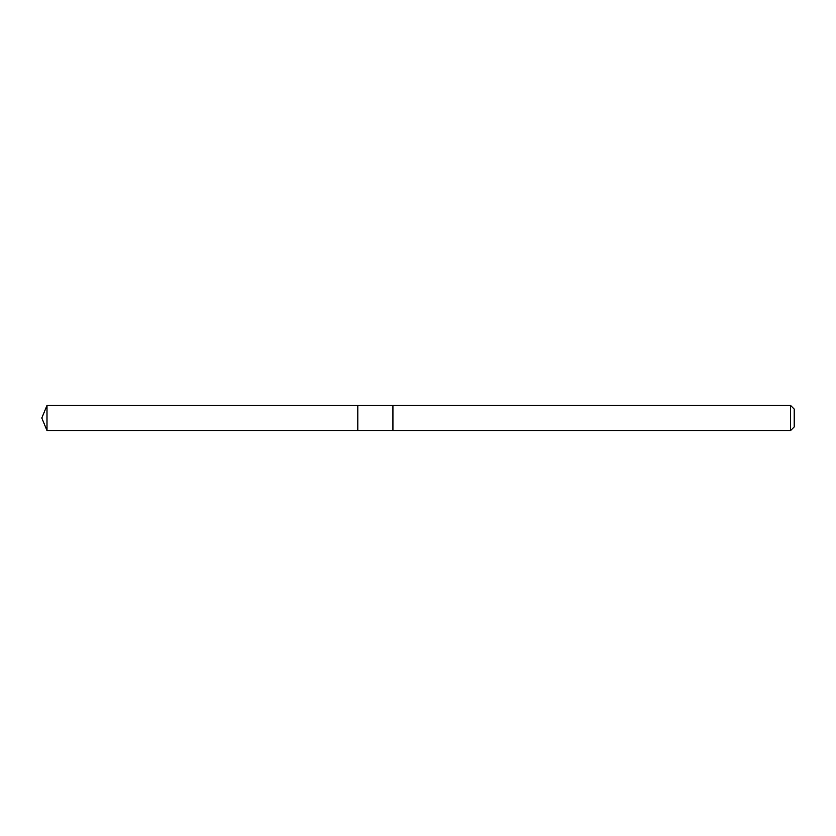 <?xml version="1.0" encoding="UTF-8"?>
<svg xmlns="http://www.w3.org/2000/svg" width="836" height="836" viewBox="0 0 836 836"><rect width="100%" height="100%" fill="white"/><g stroke="black" fill="none" stroke-linecap="round" stroke-linejoin="round"><path stroke-width="1.25" d="M357.818 430.53L357.818 405.47L46.994 405.46L46.994 430.54L357.818 430.53L357.818 405.47L392.92 405.47L392.92 430.53L46.994 430.54L41.8 418L46.994 430.54M392.92 407.195L392.92 430.54L790.574 430.54L790.574 405.46L392.92 405.46L392.92 407.195M790.574 405.46L794.2 409.076L794.2 426.924L790.574 430.54M41.8 418L46.994 405.46"/></g></svg>
